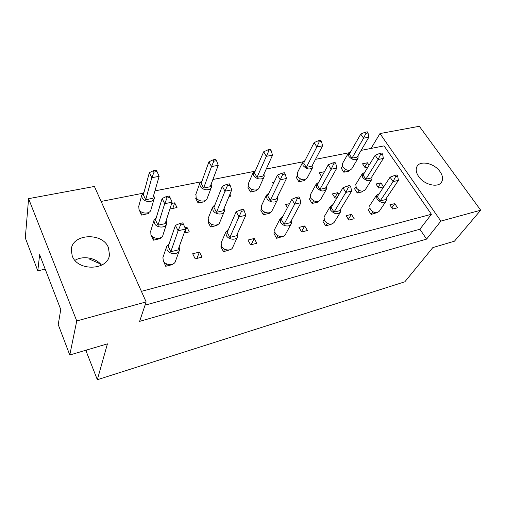 <?xml version="1.0" encoding="UTF-8"?>
<svg xmlns="http://www.w3.org/2000/svg" width="506" height="506" viewBox="0 0 506 506"><rect width="100%" height="100%" fill="white"/><g stroke="black" fill="none" stroke-linecap="round" stroke-linejoin="round"><path stroke-width="0.76" d="M418.633 176.486C424.199 184.987 438.689 188.238 441.751 181.78C443.231 178.82 442.642 175.424 439.992 171.585C434.293 163.147 419.904 160.01 416.912 166.651C415.571 169.491 416.141 172.767 418.633 176.486M72.231 255.954C77.741 271.76 108.423 270.413 109.467 254.752L108.442 247.649C102.655 232.058 71.89 233.513 71.264 249.863L72.231 255.954M89.107 258.041L88.936 258.876L100.542 264.012M146.139 301.924L139.618 321.373L426.564 239.117L440.871 221.116L379.974 133.565L419.322 126.279L480.7 210.199L454.432 241.198L432.832 247.586L404.838 281.798L97.335 379.721L107.43 343.859L69.777 354.997L58.228 324.586L60.752 309.489L39.62 254.695L37.805 270.843L25.3 237.934L28.583 198.656L94.407 186.461L146.139 301.924L76.748 320.949L28.583 198.656M86.88 349.937L86.418 351.879L97.335 379.721M69.777 354.997L76.748 320.949M440.871 221.116L480.7 210.199M371.05 148.435L379.974 133.565M37.805 270.843L45.179 269.116M426.564 239.117L419.891 229.243L431.403 214.278L384.067 145.88L361.113 150.383M355.788 186.897L354.592 188.852L357.274 192.995L362.391 191.812L362.789 191.179M342.366 166.253L341.246 168.213L343.84 172.223L348.938 171.148L349.431 170.301M369.652 208.225L368.374 210.167L371.145 214.443L376.559 212.741M389.835 204.841L392.618 209.029L397.577 207.776L394.794 203.614L389.835 204.841M375.958 183.994L378.659 188.042L383.599 186.904L380.898 182.868L375.958 183.994M369.076 165.222L367.432 162.768L362.517 163.792L365.13 167.72L367.906 167.132M431.403 214.278L141.402 291.348M101.124 201.451L142.679 193.292M154.937 190.882L200.477 181.939M212.893 179.497L253.721 171.483M266.238 169.023L302.923 161.819M315.497 159.346L348.539 152.856M346.11 215.695L348.855 220.072L354.194 218.725L351.442 214.367L346.11 215.695M324.017 219.699L322.986 221.432L325.706 225.91L331.468 224.164M298.964 227.39L301.652 231.982L307.42 230.521L304.72 225.961L298.964 227.39M274.72 232.165L273.98 233.589L276.637 238.294L282.81 236.454M247.978 240.04L250.603 244.86L256.846 243.285L254.214 238.49L247.978 240.04M221.324 245.783L220.901 246.757L223.481 251.703L230.148 249.705M192.672 253.765L195.202 258.838L201.989 257.13L199.446 252.083L192.672 253.765M163.33 260.748L165.696 266.289L172.78 264.499L172.951 264.024M319.204 172.799L321.696 176.777L324.479 171.698L319.204 172.799M297.231 175.803L296.339 177.549L298.888 181.743L304.372 180.579L304.814 179.731M274.113 182.173L272.614 182.483L273.36 183.748M248.604 186.17L247.978 187.606L250.457 191.995L256.371 190.743L256.776 189.845M228.99 196.537L230.964 196.119L229.933 194.247M196.094 197.473L195.74 198.466L198.137 203.07L204.532 201.717L204.905 200.724M170.086 208.39L170.364 208.946L177.024 207.536L174.665 202.849L171.679 203.469M139.245 209.851L141.433 215.069L148.372 213.602L148.707 212.457M338.919 194.551L337.742 192.685L332.436 193.893L335.092 198.131L337.072 197.669M310.393 197.384L309.444 199.124L312.075 203.456L317.591 202.179L317.932 201.571M289.527 203.652L285.567 204.557L287.421 207.713M261.431 208.769L260.754 210.199L263.322 214.74L269.281 213.361L269.584 212.741M208.478 221.198L208.092 222.178L210.578 226.947L217.03 225.455L217.314 224.759M184.14 233.064L189.276 231.874L186.834 227.017L184.88 227.46M151.06 234.828L153.331 240.198L160.345 238.573L160.617 237.738M419.891 229.243L145.051 305.169M100.447 263.974L100.005 265.922M101.554 265.201C96.07 257.794 83.111 255.366 74.964 260.331M364.763 167.163L367.432 162.768M378.09 187.195L380.898 182.868M391.84 207.858L394.794 203.614M348.343 219.256L351.442 214.367M301.481 231.685L304.72 225.961M251.172 244.714L254.214 238.49M196.91 258.408L199.446 252.083M172.843 208.421L174.665 202.849M334.808 197.675L337.742 192.685M184.684 232.937L186.834 227.017M350.766 151.566L348.349 153.217L348.906 156.493C352.486 160.149 355.547 160.687 358.09 158.106L358.014 155.677M342.575 163.356L342.29 163.849L342.821 167.113C346.325 170.731 349.349 171.243 351.872 168.662L357.793 158.606M351.98 158.182L363.561 138.195L368.849 137.208L357.154 157.138L351.98 158.182L349.304 154.128L360.765 134.084L363.561 138.195L365.92 133.35L368.039 132.964L367.248 131.813L365.13 132.199L365.92 133.35M368.849 137.208L368.039 132.964M365.13 132.199L360.765 134.084M343.84 172.223L345.44 169.466M364.75 172.28L362.157 173.944L362.72 177.473C366.293 181.173 369.367 181.736 371.954 179.156L371.935 176.626M356.097 183.868L355.775 184.405L356.306 187.909C359.804 191.578 362.834 192.116 365.402 189.529L371.613 179.693M365.851 179.187L378.064 159.529L383.371 158.429L371.05 178.036L365.851 179.187L363.08 175L375.174 155.272L378.064 159.529L380.493 154.64L382.618 154.21L381.802 153.021L379.677 153.451L380.493 154.64M383.371 158.429L382.618 154.21M379.677 153.451L375.174 155.272M357.274 192.995L358.944 190.3M379.222 193.69L376.432 195.354L377.002 199.155C380.556 202.9 383.649 203.494 386.274 200.92L386.318 198.276M370.076 205.05L369.703 205.619L370.234 209.395C373.719 213.108 376.761 213.671 379.373 211.097L385.882 201.496M380.183 200.901L393.067 181.597L398.399 180.376L385.408 199.63L380.183 200.901L377.324 196.568L390.075 177.189L393.067 181.597L395.572 176.676L397.71 176.196L396.862 174.962L394.724 175.437L395.572 176.676M398.399 180.376L397.71 176.196M394.724 175.437L390.075 177.189M371.145 214.443L372.89 211.824M305.004 160.516L302.601 162.432L303.113 165.633C306.921 169.548 310.191 170.016 312.917 167.037L312.784 164.52M297.376 172.755L297.579 176.493C301.31 180.364 304.53 180.813 307.237 177.827L312.619 167.6M306.301 167.378L316.864 146.911L322.569 145.842L311.873 166.259L306.301 167.378L303.67 163.141L314.118 142.603L316.864 146.911L319.21 141.889L321.5 141.471L320.728 140.27L318.438 140.687L319.21 141.889M322.569 145.842L321.5 141.471M318.438 140.687L314.118 142.603M298.888 181.743L300.311 178.979M255.6 170.218L253.228 172.432L253.696 175.487C255.77 179.504 263.284 180.288 264.208 176.619L263.987 173.982M248.642 182.944L248.819 186.594C250.843 190.572 258.237 191.312 259.167 187.656L263.917 177.245M256.997 177.309L266.346 156.335L272.525 155.178L263.025 176.094L256.997 177.309L254.436 172.869L263.664 151.819L266.346 156.335L268.68 151.13L271.159 150.68L270.4 149.415L267.921 149.865L268.68 151.13M272.525 155.178L271.159 150.68M267.921 149.865L263.664 151.819M250.457 191.995L251.684 189.238M202.109 180.762L199.775 183.317L200.212 186.157C202.273 190.572 210.73 191.11 211.521 186.916L211.154 184.127M195.942 194.038L196.119 197.517C198.131 201.894 206.448 202.375 207.245 198.207L211.268 187.593M203.64 188.055L211.521 166.563L218.238 165.31L210.167 186.746L203.64 188.055L201.16 183.393L208.927 161.819L211.521 166.563L213.823 161.161L216.517 160.668L215.784 159.339L213.089 159.833L213.823 161.161M218.238 165.31L216.517 160.668M213.089 159.833L208.927 161.819M198.137 203.07L199.136 200.338M144.02 192.267L141.731 195.221L142.123 197.745C144.166 202.64 153.786 202.817 154.355 198.01L153.742 195.006M138.777 206.189L138.979 209.364C140.965 214.209 150.421 214.323 150.99 209.56L154.153 198.713M145.69 199.731L151.806 177.701L159.137 176.335L152.793 198.301L145.69 199.731L143.324 194.823L149.333 172.704L151.806 177.701L154.071 172.084L157.012 171.547L156.31 170.149L153.369 170.686L154.071 172.084M159.137 176.335L157.012 171.547M153.369 170.686L149.333 172.704M141.433 215.069L142.18 212.381M318.742 182.173L316.161 184.114L316.68 187.574C320.475 191.553 323.764 192.046 326.541 189.054L326.484 186.436M310.659 194.19L310.33 194.797L310.817 198.238C314.53 202.172 317.768 202.64 320.532 199.649L326.193 189.668M319.918 189.358L331.12 169.244L336.863 168.055L325.529 188.118L319.918 189.358L317.205 184.975L328.274 164.785L331.12 169.244L333.543 164.191L335.845 163.723L335.042 162.47L332.739 162.938L333.543 164.191M336.863 168.055L335.845 163.723M332.739 162.938L328.274 164.785M312.075 203.456L313.568 200.768M268.996 192.9L266.453 195.164L266.928 198.491C269.047 202.577 276.478 203.393 277.516 199.687L277.377 196.954M261.602 205.392L261.279 206.075L261.728 209.383C263.79 213.424 271.108 214.19 272.146 210.502L277.168 200.376M270.293 200.351L280.267 179.775L286.491 178.485L276.365 199.01L270.293 200.351L267.636 195.752L277.484 175.089L280.267 179.775L282.671 174.532L285.169 174.02L284.385 172.71L281.886 173.216L282.671 174.532M286.491 178.485L285.169 174.02M281.886 173.216L277.484 175.089M263.322 214.74L264.613 212.071M215.056 204.582L212.564 207.213L213.007 210.325C215.12 214.829 223.5 215.385 224.417 211.129L224.139 208.257M208.478 217.605L208.181 218.352L208.599 221.445C210.66 225.897 218.896 226.403 219.825 222.172L224.101 211.887M216.498 212.267L224.993 191.217L231.767 189.813L223.089 210.806L216.498 212.267L213.93 207.428L222.298 186.29L224.993 191.217L227.371 185.772L230.091 185.221L229.326 183.842L226.612 184.393L227.371 185.772M231.767 189.813L230.091 185.221M226.612 184.393L222.298 186.29M210.578 226.947L211.641 224.316M156.379 217.352L153.951 220.407L154.355 223.197C156.449 228.2 166.012 228.383 166.714 223.475L166.215 220.401M150.75 231.002L150.908 234.537C152.951 239.483 162.337 239.61 163.046 234.746L166.455 224.278M157.992 225.221L164.69 203.703L172.097 202.166L165.171 223.633L157.992 225.221L155.532 220.129L162.116 198.504L164.69 203.703L167.031 198.042L170.003 197.435L169.276 195.98L166.303 196.581L167.031 198.042M172.097 202.166L170.003 197.435M166.303 196.581L162.116 198.504M153.331 240.198L154.134 237.624M332.98 204.569L330.203 206.537L330.722 210.287C334.498 214.323 337.799 214.841 340.633 211.85L340.652 209.117M324.416 216.347L324.023 217.004L324.51 220.73C328.204 224.721 331.462 225.214 334.276 222.223L340.228 212.514M334.017 212.103L345.889 192.388L351.664 191.066L339.659 210.736L334.017 212.103L331.209 207.568L342.942 187.764L345.889 192.388L348.387 187.29L350.702 186.771L349.874 185.474L347.559 185.993L348.387 187.29M351.664 191.066L350.702 186.771M347.559 185.993L342.942 187.764M325.706 225.91L327.274 223.31M282.911 216.391L280.166 218.7L280.64 222.33C282.797 226.479 290.134 227.333 291.298 223.601L291.241 220.774M275.043 228.617L274.65 229.37L275.1 232.975C277.199 237.08 284.416 237.89 285.58 234.177L290.887 224.367M284.068 224.228L294.707 204.095L300.981 202.659L290.178 222.748L284.068 224.228L281.317 219.459L291.823 199.237L294.707 204.095L297.193 198.807L299.71 198.244L298.894 196.885L296.377 197.448L297.193 198.807M300.981 202.659L299.71 198.244M296.377 197.448L291.823 199.237M276.637 238.294L277.996 235.72M228.529 229.281L225.84 231.982L226.283 235.41C228.44 239.989 236.726 240.584 237.788 236.277L237.611 233.31M221.495 242.02L221.128 242.855L221.546 246.251C223.646 250.78 231.792 251.33 232.855 247.048L237.396 237.131M229.85 237.39L238.99 216.84L245.827 215.278L236.492 235.777L229.85 237.39L227.181 232.368L236.188 211.717L238.99 216.84L241.451 211.35L244.196 210.73L243.399 209.301L240.66 209.914L241.451 211.35M245.827 215.278L244.196 210.73M240.66 209.914L236.188 211.717M223.481 251.703L224.601 249.186M169.257 243.405L166.657 246.561L167.069 249.654C169.213 254.765 178.7 254.967 179.554 249.964L179.168 246.814M163.21 256.732L162.907 257.624L163.305 260.685C165.392 265.739 174.703 265.884 175.563 260.925L179.219 250.887M170.781 251.729L178.099 230.768L185.588 229.06L178.03 249.964L170.781 251.729L168.226 246.428L175.418 225.353L178.099 230.768L180.522 225.056L183.526 224.379L182.767 222.868L179.763 223.538L180.522 225.056M185.588 229.06L183.526 224.379M179.763 223.538L175.418 225.353M165.696 266.289L166.55 263.841M440.852 182.982L441.751 181.78M108.923 257.035L109.467 254.752M348.349 153.217L342.29 163.849M362.157 173.944L355.775 184.405M376.432 195.354L369.703 205.619M302.601 162.432L297.092 173.311M253.228 172.432L248.376 183.558M199.775 183.317L195.708 194.702M141.731 195.221L138.593 206.859M316.161 184.114L310.33 194.797M266.453 195.164L261.279 206.075M212.564 207.213L208.181 218.352M153.951 220.407L150.516 231.773M330.203 206.537L324.023 217.004M280.166 218.7L274.65 229.37M225.84 231.982L221.128 242.855M166.657 246.561L162.907 257.624"/></g></svg>
